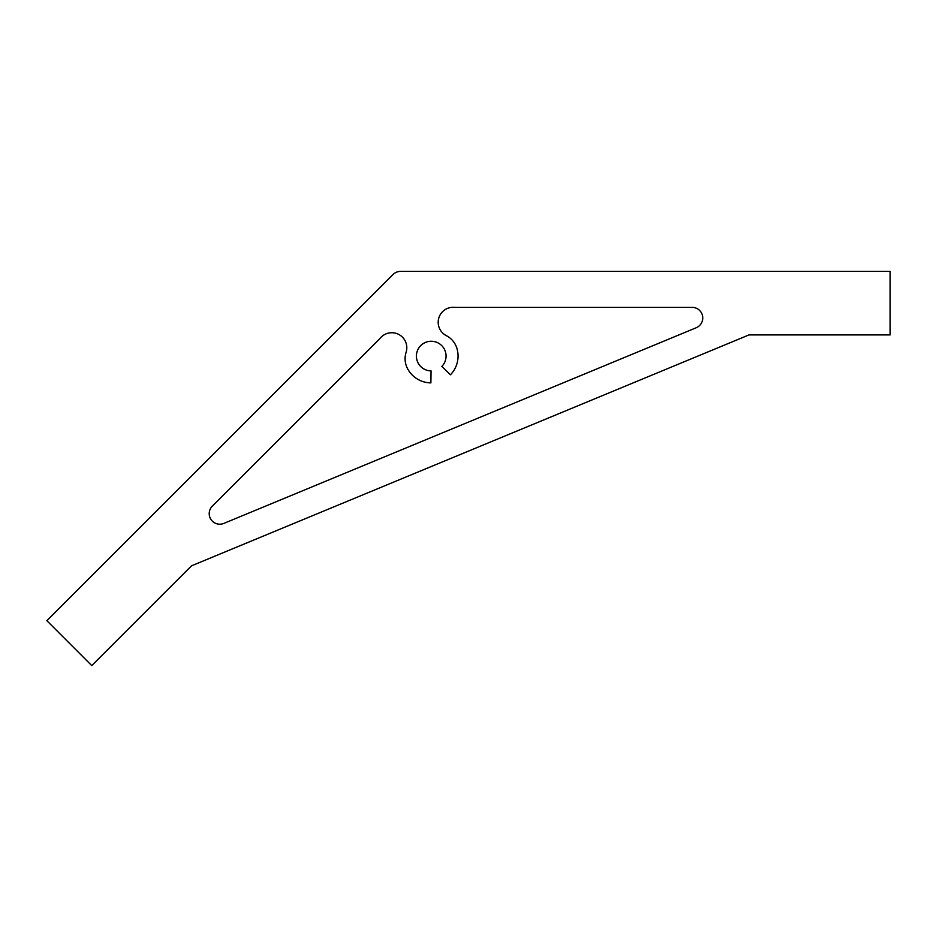 <?xml version="1.0" encoding="UTF-8"?>
<svg xmlns="http://www.w3.org/2000/svg" width="937" height="937" viewBox="0 0 937 937"><rect width="100%" height="100%" fill="white"/><g stroke="black" fill="none" stroke-linecap="round" stroke-linejoin="round"><path stroke-width="1.41" d="M702.75 317.971A10.588 10.588 0 0 1 696.214 327.751L223.838 523.408A10.588 10.588 0 0 1 212.301 506.144L380.012 338.444A15.015 15.015 0 0 1 406.108 352.3A21.176 21.176 0 0 0 407.665 368.873A26.822 26.822 0 0 0 430.879 382.893L431.043 370.9A14.816 14.816 0 0 1 416.415 356.072A14.816 14.816 0 0 1 431.231 341.255A14.816 14.816 0 0 1 441.854 366.414L450.439 374.788A26.822 26.822 0 0 0 456.951 348.459A21.176 21.176 0 0 0 446.328 335.645A15.015 15.015 0 0 1 454.984 307.383L692.162 307.383A10.588 10.588 0 0 1 702.75 317.971M890.15 334.907L890.15 271.39L400.544 271.39A10.588 10.588 0 0 0 393.06 274.494L46.85 620.692L91.756 665.61L191.558 565.807L749.014 334.907L890.15 334.907"/></g></svg>

